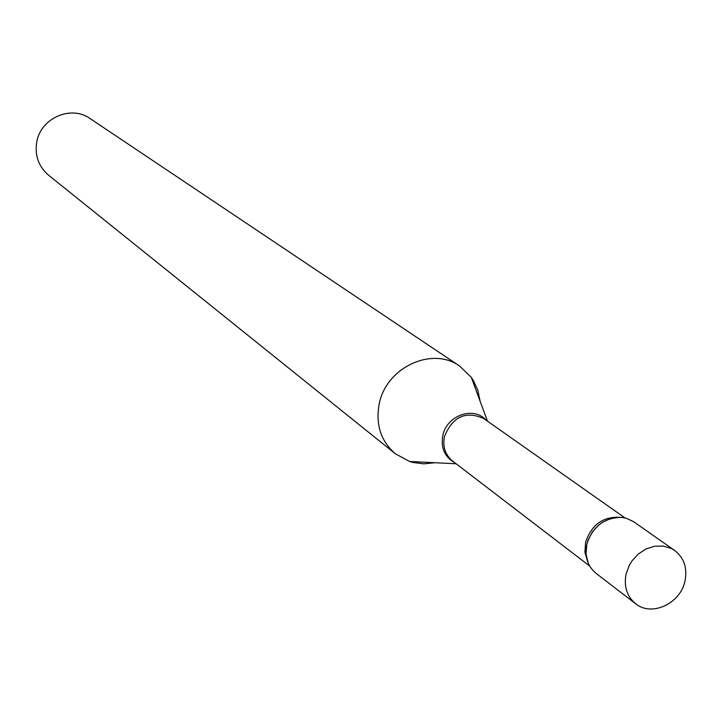 <?xml version="1.0" encoding="UTF-8"?>
<svg xmlns="http://www.w3.org/2000/svg" width="722" height="722" viewBox="0 0 722 722"><rect width="100%" height="100%" fill="white"/><g stroke="black" fill="none" stroke-linecap="round" stroke-linejoin="round"><path stroke-width="1.08" d="M626.173 573.674L629.485 564.965L631.967 560.94L638.311 554L646.055 548.964L654.574 546.247L663.166 546.058L671.135 548.413L674.673 550.498C684.149 557.898 687.57 568.169 684.934 581.291C680.277 603.772 651.452 616.967 635.586 603.709C626.786 596.309 623.646 586.291 626.173 573.674M635.586 603.709L596.083 573.376C587.509 566.156 584.423 556.436 586.833 544.198L588.15 539.894L592.419 531.87L598.565 525.156L602.184 522.466L610.162 518.694L618.555 517.304L622.698 517.539L626.696 518.396L633.907 521.88L674.673 550.498M588.114 562.898L586.02 553.846L586.833 544.198C592.654 526.491 604.215 517.557 621.525 517.412M434.888 462.73L423.841 463.831L413.029 462.468L409.555 461.475L395.367 453.786L48.518 175.148C38.528 166.475 34.611 155.401 36.768 141.945C40.658 118.074 71.126 104.807 90.079 118.561L459.733 366.135L471.322 377.38L473.307 380.395L477.838 390.304L480.094 401.179M395.367 453.786C380.828 441.115 375.449 424.5 379.221 403.932C386.053 367.453 432.198 346 459.733 366.135M589.684 566.066L452.523 461.006C445.239 454.896 442.541 446.765 444.436 436.593C452.64 416.594 465.735 410.574 483.731 418.516L625.017 517.954M454.842 462.784C444.734 457.089 440.718 448.028 442.794 435.619C446.539 415.448 473.876 405.8 486.114 420.204M587.518 561.319L584.91 552.159L585.605 542.222C591.498 524.813 602.906 516.501 619.837 517.313M487.458 421.143L471.322 377.38M456.151 463.777L409.555 461.475"/></g></svg>
